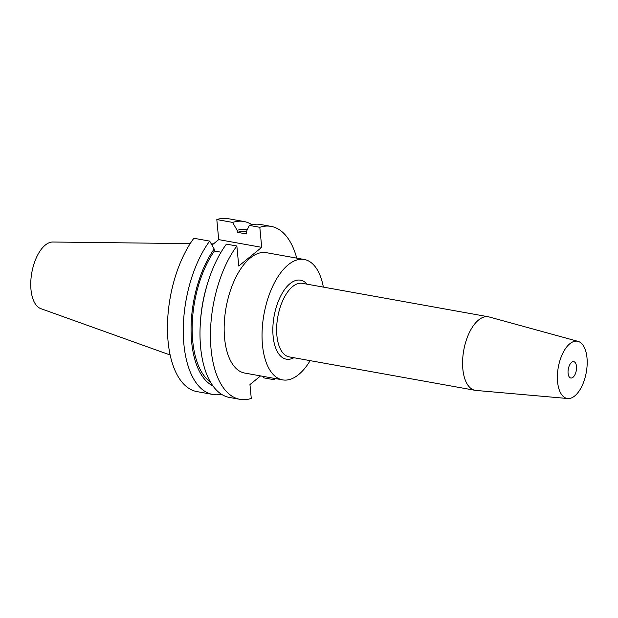 <?xml version="1.0" encoding="UTF-8"?>
<svg xmlns="http://www.w3.org/2000/svg" width="618" height="618" viewBox="0 0 618 618"><rect width="100%" height="100%" fill="white"/><g stroke="black" fill="none" stroke-linecap="round" stroke-linejoin="round"><path stroke-width="0.93" d="M571.58 362.387A8.304 4.063 -79.8 0 1 573.759 361.669A8.304 4.063 -79.8 0 1 576.532 368.436A8.304 4.063 -79.8 0 1 572.994 377.297A8.304 4.063 -79.8 0 1 570.816 378.007A8.304 4.063 -79.8 0 1 568.042 371.24A8.304 4.063 -79.8 0 1 571.58 362.387M567.764 398.525L475.93 390.429A37.358 18.285 -79.8 0 1 475.126 390.321A37.358 18.285 -79.8 0 1 462.65 359.846A37.358 18.285 -79.8 0 1 478.571 320.008A37.358 18.285 -79.8 0 1 488.359 316.779A37.358 18.285 -79.8 0 1 489.147 316.964L578.046 341.375A29.061 14.222 -79.8 0 1 587.1 365.57A29.061 14.222 -79.8 0 1 574.755 395.929A29.061 14.222 -79.8 0 1 567.764 398.525A29.061 14.222 -79.8 0 1 557.413 375.358A29.061 14.222 -79.8 0 1 569.819 343.747A29.061 14.222 -79.8 0 1 578.046 341.375M323.361 287.107A61.159 29.934 100.2 0 0 304.249 259.483L266.366 252.669A61.159 29.934 100.2 0 0 250.344 257.953A61.159 29.934 100.2 0 0 224.288 323.175A61.159 29.934 100.2 0 0 244.713 373.063L282.596 379.877A61.159 29.934 100.2 0 0 298.618 374.593A61.159 29.934 100.2 0 0 310.136 360.649M304.249 259.483A61.159 29.934 100.2 0 0 288.235 264.767A61.159 29.934 100.2 0 0 262.171 329.989A61.159 29.934 100.2 0 0 282.596 379.877M190.182 243.623L52.824 242.017A33.967 16.624 100.2 0 0 45.292 245.076A33.967 16.624 100.2 0 0 30.9 279.931A33.967 16.624 100.2 0 0 40.842 308.645L170.143 354.995M251.974 224.713A87.872 42.997 100.2 0 0 243.909 221.499A87.872 42.997 100.2 0 0 232.623 222.41L216.81 219.568L218.702 239.614L211.966 245.107M243.909 221.499L228.096 218.656A87.872 42.997 100.2 0 0 216.81 219.568M232.623 222.41L237.134 230.29L237.32 232.314L246.404 233.952L246.211 231.928L249.355 225.416A87.872 42.997 100.2 0 1 260.641 224.504L271.093 226.389A87.872 42.997 100.2 0 0 259.807 227.3L249.355 225.416M247.169 229.942A80.155 39.228 100.2 0 0 237.134 230.29M246.219 231.943L245.987 231.904A77.992 38.169 100.2 0 0 237.32 232.314M262.897 376.331L263.77 377.861L274.214 379.738A87.872 42.997 100.2 0 0 275.095 378.525M296.748 258.139A87.872 42.997 100.2 0 0 271.093 226.389M221.035 252.214L214.376 251.016L214.183 248.992L209.68 241.105L193.867 238.262A87.872 42.997 100.2 0 0 167.486 330.947A87.872 42.997 100.2 0 0 196.987 391.611L212.801 394.462A87.872 42.997 100.2 0 0 221.476 394.253M209.68 241.105A87.872 42.997 100.2 0 0 183.299 333.79A87.872 42.997 100.2 0 0 212.801 394.462M214.183 248.992A80.155 39.228 100.2 0 0 191.062 328.042A80.155 39.228 100.2 0 0 212.924 385.895M214.376 251.016A77.992 38.169 100.2 0 0 192.221 324.574A77.992 38.169 100.2 0 0 210.444 382.055M259.807 227.3L261.7 247.347L238.757 266.041L236.856 245.995L226.412 244.118A87.872 42.997 100.2 0 0 207.609 283.26L207.076 285.006A80.155 39.228 100.2 0 0 200.41 322.094L200.294 323.917A87.872 42.997 100.2 0 0 229.533 397.467L239.985 399.344A87.872 42.997 100.2 0 0 251.271 398.432L249.958 384.558L260.564 375.914M207.609 283.26A87.872 42.997 100.2 0 0 200.294 323.917M274.214 379.738L274.083 378.347M236.856 245.995A87.872 42.997 100.2 0 0 210.475 338.679A87.872 42.997 100.2 0 0 239.985 399.344M261.7 247.347L218.702 239.614M475.126 390.321L289.185 356.88A37.358 18.285 -79.8 0 1 276.709 326.404A37.358 18.285 -79.8 0 1 292.631 286.567A37.358 18.285 -79.8 0 1 302.411 283.338L488.359 316.779M307.092 284.18A40.131 19.637 100.2 0 0 290.02 283.654A40.131 19.637 100.2 0 0 272.924 333.581A40.131 19.637 100.2 0 0 293.859 357.722M211.263 243.871L213.449 243.894"/></g></svg>

